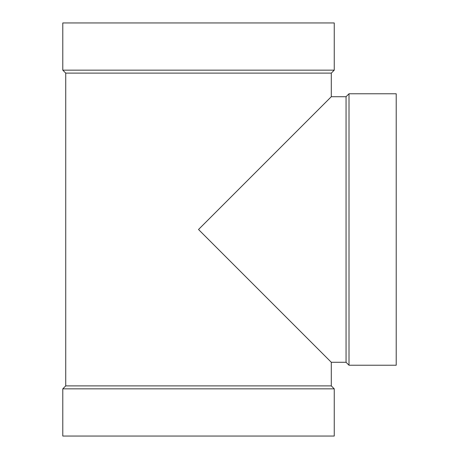 <?xml version="1.0" encoding="UTF-8"?>
<svg xmlns="http://www.w3.org/2000/svg" width="459" height="459" viewBox="0 0 459 459"><rect width="100%" height="100%" fill="white"/><g stroke="black" fill="none" stroke-linecap="round" stroke-linejoin="round"><path stroke-width="0.69" d="M331.3 385.887L331.3 362.283L198.517 229.5L331.3 96.717L331.3 73.113L65.735 73.113L65.735 385.887L331.3 385.887L334.25 388.836L334.25 436.05L62.785 436.05L62.785 388.836L334.25 388.836M65.735 73.113L62.785 70.164L334.25 70.164L331.3 73.113M334.25 70.164L334.25 22.95L62.785 22.95L62.785 70.164M65.735 385.887L62.785 388.836M331.3 362.283L346.052 362.283L346.052 96.717L349.006 93.768L396.215 93.768L396.215 365.232L349.006 365.232L349.006 93.768M331.3 96.717L346.052 96.717M346.052 362.283L349.006 365.232"/></g></svg>
